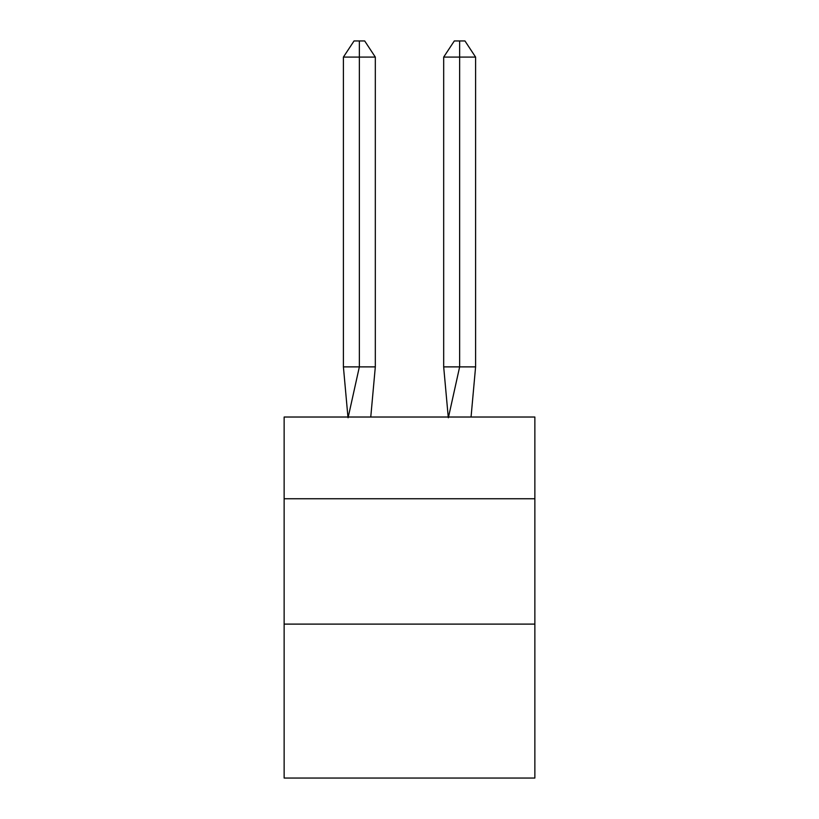 <?xml version="1.0" encoding="UTF-8"?>
<svg xmlns="http://www.w3.org/2000/svg" width="819" height="819" viewBox="0 0 819 819"><rect width="100%" height="100%" fill="white"/><g stroke="black" fill="none" stroke-linecap="round" stroke-linejoin="round"><path stroke-width="1.23" d="M284.142 498.751L534.858 498.751L534.858 417.025L284.142 417.025L284.142 778.05L534.858 778.05L534.858 624.109L284.142 624.109M534.858 624.109L534.858 498.751M370.761 417.025L375.317 366.881L375.317 57.084L359.357 57.084L359.357 366.881L375.317 366.881L365.735 366.881M359.357 40.95L359.357 366.881L343.407 366.881L347.942 417.025L343.407 366.881L347.942 417.025L343.407 366.881L347.942 417.025L343.407 366.881L347.942 417.025L343.407 366.881L347.942 417.025L343.407 366.881L347.942 417.025L343.407 366.881L347.942 417.025L343.407 366.881L347.942 417.025L343.407 366.881L347.942 417.025L343.407 366.881L347.942 417.025L343.407 366.881L347.942 417.025L343.407 366.881L347.942 417.025L343.407 366.881L347.942 417.025L343.407 366.881L347.942 417.025L343.407 366.881L347.942 417.025L343.407 366.881L347.942 417.025L343.407 366.881L347.942 417.025L343.407 366.881L347.942 417.025L343.407 366.881L343.407 57.084L354.043 40.95L364.68 40.95L375.317 57.084M459.643 57.084L459.643 40.95L464.957 40.95L475.593 57.084L459.643 57.084L459.643 40.95L459.643 57.084L459.643 40.95L459.643 57.084L459.643 40.95L459.643 57.084L459.643 40.95L459.643 57.084L459.643 40.95L459.643 57.084L459.643 40.95L459.643 57.084L459.643 40.95L459.643 57.084L459.643 40.95L459.643 57.084L459.643 40.95L459.643 57.084L459.643 40.95L459.643 57.084L459.643 40.95L459.643 57.084L459.643 40.95L459.643 57.084L459.643 40.95L459.643 57.084L459.643 40.95L459.643 57.084L459.643 40.95L459.643 57.084L459.643 40.95L459.643 57.084L459.643 40.95L459.643 57.084L443.683 57.084L443.683 366.881L459.643 366.881L459.643 40.95L454.32 40.95L443.683 57.084M359.357 57.084L359.357 366.881L359.357 57.084L359.357 366.881L359.357 57.084L359.357 366.881L359.357 57.084L359.357 366.881L359.357 57.084L359.357 366.881L359.357 57.084L359.357 366.881L359.357 57.084L359.357 366.881L359.357 57.084L359.357 366.881L359.357 57.084L359.357 366.881L359.357 57.084L359.357 366.881L359.357 57.084L359.357 366.881L359.357 57.084L359.357 366.881L359.357 57.084L359.357 366.881L359.357 57.084L359.357 366.881L359.357 57.084L359.357 366.881L359.357 57.084L359.357 366.881L359.357 57.084L359.357 366.881L359.357 57.084L343.407 57.084M348.075 417.772L359.357 366.881M475.593 57.084L475.593 366.881L459.643 366.881L448.362 417.772M448.239 417.025L443.683 366.881M475.593 366.881L471.058 417.025"/></g></svg>
